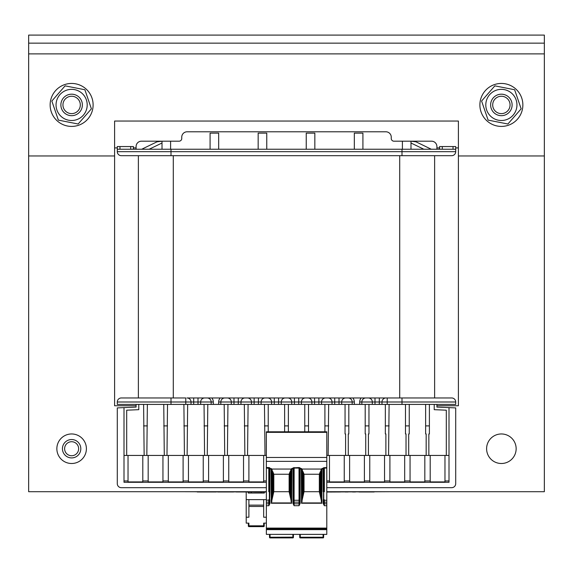 <?xml version="1.0" encoding="UTF-8"?>
<svg xmlns="http://www.w3.org/2000/svg" width="573" height="573" viewBox="0 0 573 573"><rect width="100%" height="100%" fill="white"/><g stroke="black" fill="none" stroke-linecap="round" stroke-linejoin="round"><path stroke-width="0.86" d="M80.779 449.519A9.182 9.182 0 0 0 67.736 440.408A9.182 9.182 0 0 0 66.368 456.258A9.182 9.182 0 0 0 80.779 449.519M78.616 449.332A7.019 7.019 0 0 0 68.653 442.377A7.019 7.019 0 0 0 67.607 454.482A7.019 7.019 0 0 0 78.616 449.332M486.606 448.731A14.769 14.769 0 0 1 508.76 435.938A14.769 14.769 0 0 1 508.76 461.523A14.769 14.769 0 0 1 486.606 448.731M56.856 448.731A14.769 14.769 0 0 1 79.01 435.938A14.769 14.769 0 0 1 79.01 461.523A14.769 14.769 0 0 1 56.856 448.731M136.088 405.756L114.6 405.756L114.6 121.046L458.4 121.046L458.4 405.756L436.913 405.756M114.6 147.906L117.286 147.906M133.402 147.906L136.088 147.906L136.088 149.245L136.088 146.559A5.372 5.372 0 0 1 141.459 141.187L162.009 141.187L157.045 141.796L141.703 149.245M431.297 149.245L415.955 141.796L410.991 141.187L431.541 141.187A5.372 5.372 0 0 1 436.913 146.559L436.913 149.245L436.913 147.906L439.598 147.906M455.714 147.906L458.4 147.906M266.359 491.706L28.65 491.706L28.65 155.963L114.6 155.963M458.4 155.963L544.35 155.963L544.35 491.706L326.789 491.706M285.29 397.963A4.025 4.025 0 0 0 281.264 401.995L281.264 404.409L291.736 404.409L291.736 401.995A4.025 4.025 0 0 0 287.71 397.963L285.29 397.963A4.025 4.025 0 0 0 281.264 401.995L271.595 401.995L271.595 404.409L274.281 404.409L274.281 397.963M281.264 404.409L274.281 404.409M117.286 401.995L171.005 401.995L171.005 397.963L121.318 397.963A4.025 4.025 0 0 0 117.286 401.995L117.286 404.409L271.595 404.409M455.714 404.409L381.983 404.409L381.983 401.995A4.025 4.025 0 0 1 386.016 397.963L451.682 397.963A4.025 4.025 0 0 1 455.714 401.995L455.714 404.409M291.736 404.409L381.983 404.409M410.991 149.245L410.991 141.187L393.938 141.187A2.686 2.686 0 0 1 391.252 138.501L391.252 137.162A5.372 5.372 0 0 0 385.88 131.79L187.12 131.79A5.372 5.372 0 0 0 181.748 137.162L181.748 138.501A2.686 2.686 0 0 1 179.062 141.187L170.604 141.187L170.604 149.245M138.773 404.409L138.773 409.674L126.69 410.189L126.69 455.442M266.359 482.301L124.004 482.301L124.004 455.442L142.806 455.442L142.806 481.922L128.03 481.922L128.03 455.442M326.789 482.301L449.003 482.301L449.003 455.442L326.789 455.442M430.194 455.442L430.194 481.922L444.97 481.922L444.97 455.442M410.053 455.442L410.053 481.922L424.822 481.922L424.822 455.442M389.912 455.442L389.912 481.922L404.681 481.922L404.681 455.442M369.764 455.442L369.764 481.922L384.54 481.922L384.54 455.442M349.616 455.442L349.616 481.922L364.392 481.922L364.392 455.442M329.475 455.442L329.475 481.922L344.244 481.922L344.244 455.442M263.666 480.962L263.666 481.922L248.897 481.922L248.897 455.442L263.666 455.442L263.666 480.962L266.359 480.962M243.525 480.962L243.525 481.922L228.756 481.922L228.756 455.442L243.525 455.442L243.525 480.962L248.897 480.962M223.384 480.962L223.384 481.922L208.608 481.922L208.608 455.442L223.384 455.442L223.384 480.962L228.756 480.962M203.236 480.962L203.236 481.922L188.46 481.922L188.46 455.442L203.236 455.442L203.236 480.962L208.608 480.962M183.095 480.962L183.095 481.922L168.319 481.922L168.319 455.442L183.095 455.442L183.095 480.962L188.46 480.962M162.947 480.962L162.947 481.922L148.178 481.922L148.178 455.442L162.947 455.442L162.947 480.962L168.319 480.962M266.359 487.673L121.318 487.673A4.025 4.025 0 0 1 117.286 483.648L117.286 407.904L136.088 407.095L136.088 404.409M147.368 404.409L146.831 455.442M143.608 404.409L144.145 455.442M143.608 425.897L147.368 425.897M164.293 455.442L163.756 404.409M166.979 455.442L167.517 404.409M167.517 425.897L163.756 425.897M284.623 431.806L284.623 404.409M288.377 431.806L288.377 425.897L284.623 425.897M288.377 425.897L288.377 404.409M265.013 455.442L264.475 404.409M268.236 431.806L268.236 404.409M268.236 425.897L264.475 425.897M244.872 455.442L244.327 404.409M247.55 455.442L248.095 404.409M248.095 425.897L244.327 425.897M224.723 455.442L224.186 404.409M227.409 455.442L227.947 404.409M227.947 425.897L224.186 425.897M204.575 455.442L204.045 404.409M207.268 455.442L207.798 404.409M207.798 425.897L204.045 425.897M184.434 455.442L183.897 404.409M187.12 455.442L187.658 404.409M187.658 425.897L183.897 425.897M124.004 407.618L124.004 455.442M142.806 455.442L148.178 455.442M162.947 455.442L168.319 455.442M183.095 455.442L188.46 455.442M203.236 455.442L208.608 455.442M223.384 455.442L228.756 455.442M243.525 455.442L248.897 455.442M263.666 455.442L266.359 455.442M449.003 455.442L449.003 407.618L455.714 407.904L455.714 483.648A4.025 4.025 0 0 1 451.682 487.673L326.789 487.673M191.017 404.409L191.017 401.995A4.025 4.025 0 0 0 186.984 397.963L387.219 397.963L387.219 401.995L381.983 401.995A4.025 4.025 0 0 1 386.016 397.963M211.158 404.409L211.158 401.995A4.025 4.025 0 0 0 207.132 397.963L204.711 397.963A4.025 4.025 0 0 0 200.686 401.995L193.703 401.995L193.703 397.963M200.686 404.409L200.686 401.995A4.025 4.025 0 0 1 204.711 397.963M231.306 404.409L231.306 401.995A4.025 4.025 0 0 0 227.273 397.963L224.86 397.963A4.025 4.025 0 0 0 220.827 401.995L233.992 401.995L233.992 404.409M220.827 404.409L220.827 401.995L218.678 401.995L218.678 404.409M240.975 404.409L240.975 401.995L233.992 401.995L233.992 397.963M171.005 397.963L185.781 397.963L185.781 401.995L193.703 401.995L193.703 404.409M261.116 404.409L261.116 401.995L251.447 401.995L251.447 404.409M130.716 149.245L130.716 146.559L117.286 146.559L117.286 151.666A4.025 4.025 0 0 0 121.318 155.691L451.682 155.691A4.025 4.025 0 0 0 455.714 151.666L455.714 149.245L401.995 149.245L401.995 151.666L455.714 151.666M130.716 146.559L133.402 146.559L133.402 149.245M149.145 149.245L162.009 142.999M170.604 141.187L162.009 141.187L162.009 149.245M258.165 149.245L258.165 133.129L266.76 133.129L266.76 149.245M210.083 149.245L210.083 133.129L218.678 133.129L218.678 149.245M314.835 149.245L314.835 133.129L306.24 133.129L306.24 149.245M362.917 149.245L362.917 133.129L354.322 133.129L354.322 149.245M117.286 149.245L401.995 149.245M311.884 404.409L311.884 401.995A4.025 4.025 0 0 0 307.851 397.963L305.438 397.963A4.025 4.025 0 0 0 301.405 401.995L301.405 404.409M332.025 404.409L332.025 401.995A4.025 4.025 0 0 0 328 397.963L325.579 397.963A4.025 4.025 0 0 0 321.553 401.995L321.553 404.409M352.173 404.409L352.173 401.995A4.025 4.025 0 0 0 348.14 397.963L345.727 397.963A4.025 4.025 0 0 0 341.694 401.995L341.694 404.409M245 397.963L247.421 397.963A4.025 4.025 0 0 1 251.447 401.995L240.975 401.995A4.025 4.025 0 0 1 245 397.963A4.025 4.025 0 0 0 240.975 401.995M265.149 397.963L267.562 397.963A4.025 4.025 0 0 1 271.595 401.995L261.116 401.995A4.025 4.025 0 0 1 265.149 397.963A4.025 4.025 0 0 0 261.116 401.995M442.284 149.245L442.284 146.559L439.598 146.559L439.598 149.245M442.284 146.559L455.714 146.559L455.714 149.245M423.855 149.245L410.991 142.999M402.396 141.187L402.396 149.245M365.732 455.442L365.732 433.954L365.202 433.954L365.202 425.897L368.955 425.897L368.955 404.409M368.425 455.442L368.425 433.954L368.955 433.954L368.955 425.897M361.842 404.409L361.842 401.995A4.025 4.025 0 0 1 365.868 397.963L368.289 397.963A4.025 4.025 0 0 1 372.314 401.995L361.842 401.995A4.025 4.025 0 0 1 365.868 397.963M372.314 404.409L372.314 401.995L375 401.995L375 397.963M388.566 455.442L389.103 404.409M434.227 404.409L434.227 409.674L446.31 410.189L446.31 455.442M345.591 455.442L345.591 433.954L345.053 433.954L345.053 425.897L348.814 425.897L348.814 404.409M348.277 455.442L348.277 433.954L348.814 433.954L348.814 425.897M448.996 407.618L436.913 407.095L436.913 404.409M308.525 431.806L308.525 404.409M304.764 431.806L304.764 425.897L308.525 425.897M406.028 455.442L406.028 433.954L405.483 433.954L405.483 425.897L409.251 425.897L409.251 404.409M408.707 455.442L408.707 433.954L409.251 433.954L409.251 425.897M426.169 455.442L426.169 433.954L425.632 433.954L425.632 425.897L429.392 425.897L429.392 433.954L428.855 433.954L428.855 455.442M385.88 455.442L385.88 433.954L385.343 433.954L385.343 425.897L389.103 425.897M425.632 404.409L425.632 425.897M429.392 404.409L429.392 425.897M405.483 425.897L405.483 404.409M304.764 425.897L304.764 404.409M328.128 455.442L328.673 404.409M324.905 431.806L324.905 404.409M324.905 425.897L328.673 425.897M345.053 425.897L345.053 404.409M365.202 425.897L365.202 404.409M385.343 425.897L385.343 404.409M138.372 155.691L138.372 397.963M434.628 397.963L434.628 155.691M264.203 526.086L263.666 525.813L263.666 526.623A0.537 0.537 0 0 0 264.203 526.086A0.537 0.537 0 0 1 263.666 526.623L248.897 526.623A0.537 0.537 0 0 1 248.36 526.086L248.36 526.086M264.21 525.813L264.21 523.128L266.359 523.128L263.666 523.128L263.666 525.813L248.897 525.813L248.897 523.128L246.211 523.128L248.36 523.128L248.36 525.813L248.897 525.813L248.897 526.623M246.211 523.128L246.211 499.62L248.897 499.62L248.897 517.218L246.211 517.218M246.211 492.028L246.211 499.62M266.359 517.218L263.666 517.218L263.666 499.62L266.359 499.62M263.666 505.135L248.897 505.135M263.666 506.475L248.897 506.475M248.897 499.62L263.666 499.62M251.447 491.971L251.447 493.045L261.116 493.045L261.116 492.028M264.339 492.028L264.339 493.045L261.116 493.045M251.447 493.045L248.224 493.045L248.224 492.028M326.789 534.373L266.359 534.373L326.789 534.408L326.789 529.645L266.359 529.645L266.359 528.449L326.789 528.449L326.789 528.951L266.359 528.951M326.789 431.806L326.789 432.343L266.359 432.343L266.359 431.806L326.789 431.806M266.359 528.449L266.359 457.469L326.789 457.469L326.789 432.343M326.789 457.469L326.789 461.344L266.359 461.344M323.501 500.028L323.774 468.993L323.236 468.993L323.236 468.478A0.537 0.516 -176.5 0 1 323.774 468.993L323.817 468.377A0.537 0.516 3.5 0 0 323.279 467.855L326.789 467.554L326.789 461.344M326.789 467.554L326.789 505.708L324.297 505.708L323.774 503.323L323.236 503.323L323.236 499.835M266.359 528.091L326.789 528.091L326.789 505.708M326.789 528.091L326.789 528.449M266.359 529.395L326.789 529.395L326.789 528.951M266.359 457.469L266.359 432.343M266.359 534.373L266.359 529.645M299.729 534.408L299.729 537.367A0.537 0.537 0 0 0 300.266 537.904L323.093 537.904A0.537 0.537 0 0 0 323.63 537.367L323.63 534.408A0.401 0.401 0 0 0 323.229 534.817M270.048 534.408L270.048 537.904L292.882 537.904A0.537 0.537 0 0 0 293.419 537.367L293.419 534.408M270.048 537.904A0.537 0.537 0 0 1 269.511 537.367L269.511 537.367M269.511 534.408L269.511 537.145L270.048 537.238L293.419 537.145M273.808 491.706L273.808 474.243L289.121 474.243L289.121 491.706L273.808 491.706L271.287 502.922L291.643 502.922L289.121 491.706M291.643 502.922L291.843 468.478L291.105 469.058A80.514 7.019 -90 0 0 290.575 471.078A84.589 21.896 -90 0 0 289.995 471.923L289.121 474.243M289.995 471.923L289.995 495.595M271.287 502.922L271.086 468.478L271.824 469.058A80.514 7.019 -90 0 1 272.354 471.078A84.589 21.896 -90 0 1 272.927 471.923L273.808 474.243M271.086 468.478L269.367 468.993A0.537 0.516 176.5 0 1 269.904 468.478L269.869 467.855L268.794 467.554L266.359 467.554M299.55 500.265L293.598 500.265L293.584 501.783A0.537 0.38 -179 0 0 294.121 502.163L299.02 502.163A0.537 0.38 -1 0 0 299.557 501.783L299.586 468.993A0.537 0.516 176.5 0 1 300.123 468.478L300.123 468.993L299.586 468.993L299.586 503.323L300.123 503.323L299.063 505.708L294.078 505.708L293.562 503.488L293.562 468.993L293.025 468.993L293.025 468.478A0.537 0.516 -176.5 0 1 293.562 468.993L293.598 468.377A0.537 0.516 3.5 0 0 293.061 467.855L299.013 467.554L299.013 468.069L294.135 468.069L294.092 503.81L299.049 503.81L299.013 468.069L299.55 468.377A0.537 0.516 -3.5 0 1 300.087 467.855L299.013 467.554M301.498 502.922L301.298 468.478L302.035 469.058A80.514 7.019 -90 0 1 302.573 471.078A84.589 21.896 -90 0 1 303.146 471.923L304.027 474.243L304.027 491.706L301.498 502.922L321.861 502.922L319.333 491.706L319.333 474.243L304.027 474.243M319.333 474.243L320.214 471.923A84.589 21.896 -90 0 1 320.787 471.078A80.514 7.019 -90 0 1 321.324 469.058L322.062 468.478L321.861 502.922M320.214 471.923L320.214 495.595M320.787 471.078L320.787 497.214M302.035 501.805L302.035 469.058L321.324 469.058L321.324 501.805M323.817 491.433L323.817 468.377L324.354 467.554M323.817 500.028L323.774 503.323L323.774 500.028L324.354 499.763L323.766 499.763L323.766 491.433L324.354 491.706L324.354 468.069L326.789 468.069M324.354 499.763L324.339 502.163A0.537 0.38 -179 0 1 323.802 501.783M326.789 502.163L324.339 502.163L324.311 503.81A0.537 0.38 -179 0 1 323.781 503.488L323.236 503.323M326.789 503.81L324.311 503.81L324.297 505.708L323.251 503.545M293.032 503.545L293.562 503.488A0.537 0.38 -179 0 0 294.092 503.81L294.078 505.708L293.025 503.323L293.025 468.993L291.7 468.993M269.374 500.028L268.794 499.763L269.647 500.028L269.367 503.323L269.89 503.545L268.852 505.708L266.359 505.708M266.359 502.163L268.801 502.163A0.537 0.38 -1 0 0 269.339 501.783L268.852 505.708L268.794 499.763M266.359 503.81L268.83 503.81A0.537 0.38 -1 0 0 269.36 503.488L269.89 503.545M269.869 467.855A0.537 0.516 -3.5 0 0 269.331 468.377L266.359 468.069M269.647 500.028L269.912 491.706L269.374 491.433L269.912 491.706M269.912 499.763L269.374 499.763L269.374 491.706L268.794 491.706L269.647 491.433M291.105 501.805L291.105 469.058L271.824 469.058L271.824 501.805M272.354 471.078L272.354 497.214M272.927 471.923L272.927 495.595M293.598 500.265L293.598 468.377L294.135 467.554M299.557 501.783L299.579 503.488L300.109 503.545M299.579 503.488L299.063 505.708L299.049 503.81A0.537 0.38 -1 0 0 299.579 503.488M302.573 471.078L302.573 497.214M303.146 471.923L303.146 495.595M319.333 491.706L304.027 491.706M293.584 501.783L293.562 503.323L293.025 503.323M290.575 471.078L290.575 497.214M544.35 155.963L544.35 35.096L28.65 35.096L28.65 155.963M28.65 43.154L544.35 43.154M522.863 104.931A21.488 21.488 0 0 0 490.631 86.322A21.488 21.488 0 0 0 490.631 123.539A21.488 21.488 0 0 0 522.863 104.931M511.539 101.457A10.744 10.744 0 0 0 493.281 97.861A10.744 10.744 0 0 0 499.298 115.474A10.744 10.744 0 0 0 511.539 101.457M506.41 119.671A15.578 15.578 0 0 0 511.625 93.198A15.578 15.578 0 0 0 486.09 101.922A15.578 15.578 0 0 0 506.41 119.671M514.633 89.746L521.158 108.827L507.893 124.004L488.117 120.115L481.592 101.034L494.857 85.857L514.633 89.746M492.694 104.931A8.681 8.681 0 0 1 505.715 97.41A8.681 8.681 0 0 1 505.715 112.451A8.681 8.681 0 0 1 492.694 104.931M93.113 104.931A21.488 21.488 0 0 0 60.881 86.322A21.488 21.488 0 0 0 60.881 123.539A21.488 21.488 0 0 0 93.113 104.931M81.789 101.457A10.744 10.744 0 0 0 63.531 97.861A10.744 10.744 0 0 0 69.548 115.474A10.744 10.744 0 0 0 81.789 101.457M76.66 119.671A15.578 15.578 0 0 0 81.875 93.198A15.578 15.578 0 0 0 56.34 101.922A15.578 15.578 0 0 0 76.66 119.671M84.883 89.746L91.408 108.827L78.143 124.004L58.367 120.115L51.842 101.034L65.107 85.857L84.883 89.746M62.944 104.931A8.681 8.681 0 0 1 75.965 97.41A8.681 8.681 0 0 1 75.965 112.451A8.681 8.681 0 0 1 62.944 104.931M374.169 491.971L358.985 491.971M340.541 491.971L326.789 492.028M251.361 491.971L236.162 491.971M233.619 491.971L217.575 491.971M348.04 491.971L345.075 491.971M216.358 491.971L197.198 491.971M355.446 491.971L352.481 491.971M266.359 492.028L253.946 491.971M181.748 491.706L266.359 491.971M326.789 491.971L391.252 491.706M278.578 404.409L278.578 397.963M281.264 401.995L352.173 401.995A4.025 4.025 0 0 0 348.14 397.963M449.003 480.962L444.97 480.962M430.194 480.962L424.822 480.962M410.053 480.962L404.681 480.962M389.912 480.962L384.54 480.962M369.764 480.962L364.392 480.962M349.616 480.962L344.244 480.962M329.475 480.962L326.789 480.962M142.806 480.962L148.178 480.962M124.004 480.962L128.03 480.962M198 404.409L198 397.963M238.289 404.409L238.289 397.963M258.43 404.409L258.43 397.963M254.133 404.409L254.133 397.963M119.972 149.245L119.972 146.559M171.005 149.245L171.005 151.666L401.995 151.666L401.995 155.691M213.306 404.409L213.306 401.995A6.174 6.174 0 0 0 211.817 397.963M220.175 397.963A6.174 6.174 0 0 0 218.678 401.995M352.825 397.963A6.174 6.174 0 0 1 354.322 401.995L352.173 401.995M354.322 404.409L354.322 401.995M359.694 404.409L359.694 401.995A6.174 6.174 0 0 1 361.183 397.963M185.781 404.409L185.781 401.995L171.005 401.995L171.005 404.409M171.005 155.691L171.005 151.666L117.286 151.666M453.028 149.245L453.028 146.559M387.219 404.409L387.219 401.995L401.995 401.995L401.995 404.409M455.714 401.995L401.995 401.995L401.995 397.963M200.686 401.995L213.306 401.995M224.86 397.963A4.025 4.025 0 0 0 220.827 401.995M379.297 404.409L379.297 401.995L381.983 401.995M375 404.409L375 401.995L379.297 401.995L379.297 397.963M294.422 404.409L294.422 397.963M298.719 404.409L298.719 397.963M318.867 404.409L318.867 397.963M314.57 404.409L314.57 397.963M334.711 404.409L334.711 397.963M339.008 404.409L339.008 397.963M328 397.963A4.025 4.025 0 0 1 332.025 401.995M307.851 397.963A4.025 4.025 0 0 1 311.884 401.995M361.842 401.995L359.694 401.995M173.29 397.963L173.29 155.691M399.71 155.691L399.71 397.963M300.266 534.408L300.266 537.238L323.093 537.238L323.093 537.904A0.537 0.537 0 0 0 323.63 537.367M292.882 534.408L292.882 537.904A0.537 0.537 0 0 0 293.419 537.367M300.266 537.904A0.537 0.537 0 0 1 299.729 537.367L300.266 537.238L300.266 537.904M323.63 537.145L323.093 537.238L323.093 534.408M293.061 467.855L293.025 468.478L291.843 468.478M301.298 468.478L300.123 468.478L300.087 467.855M323.279 467.855L323.236 468.478L322.062 468.478M323.236 491.634L323.236 468.993L321.919 468.993M326.789 500.265L323.817 500.265M323.229 491.706L324.354 491.706M268.794 491.706L268.794 467.554M266.359 500.265L269.331 500.028M323.766 500.028L323.229 499.763M271.222 503.244L291.7 503.244M271.222 468.993L269.904 468.993L269.904 491.634M269.904 499.835L269.904 503.323M301.441 503.244L321.919 503.244M301.441 468.993L300.123 468.993L300.123 503.323M269.331 491.433L269.331 468.377L269.367 491.433M269.339 501.783L269.331 500.265M28.65 53.898L544.35 53.898"/></g></svg>
